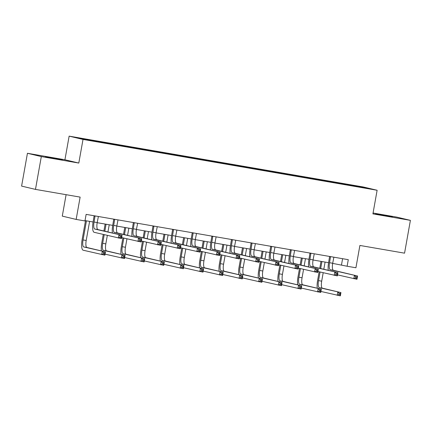 <?xml version="1.0" encoding="UTF-8"?>
<svg xmlns="http://www.w3.org/2000/svg" width="432" height="432" viewBox="0 0 432 432"><rect width="100%" height="100%" fill="white"/><g stroke="black" fill="none" stroke-linecap="round" stroke-linejoin="round"><path stroke-width="0.65" d="M56.279 158.873L62.278 159.797L58.909 159.079L45.479 156.805L56.279 158.873M386.365 215.914L392.364 216.837L388.994 216.119L375.565 213.845L386.365 215.914M66.101 194.686L62.284 216.124L76.156 219.418L84.964 220.941L86.13 214.38L348.289 259.681L347.117 266.242L355.925 267.764L359.899 245.452L404.557 253.168L410.4 220.358L396.527 217.064L373.07 213.014M27.443 153.284L21.6 186.1L35.473 189.389L41.315 156.578L78.802 163.058L83.014 139.433L69.142 136.139L64.93 159.764L27.443 153.284L41.315 156.578M83.014 139.433L377.12 190.258L363.247 186.964L69.142 136.139M363.182 187.218L77.377 137.83L105.829 143.203L348.867 185.198L368.885 188.568L363.182 187.218L362.885 187.531M106.31 142.83L106.358 143.294M118.384 144.914L118.422 145.287M125.933 146.221L125.982 146.686M138.013 148.306L138.051 148.678M145.557 149.612L145.606 150.077M157.637 151.697L157.675 152.069M165.181 153.004L165.229 153.468M177.26 155.088L177.298 155.461M184.804 156.395L184.853 156.859M196.884 158.479L196.922 158.852M204.433 159.786L204.476 160.25M216.508 161.87L216.545 162.243M224.057 163.172L224.1 163.642M236.131 165.262L236.169 165.634M243.68 166.563L243.724 167.033M255.755 168.653L255.793 169.025M263.304 169.954L263.347 170.419M275.378 172.044L275.416 172.417M282.928 173.345L282.971 173.81M295.002 175.435L295.04 175.808M302.551 176.737L302.6 177.201M314.626 178.826L314.663 179.199M322.175 180.128L322.223 180.592M334.249 182.218L334.287 182.59M341.798 183.519L341.847 183.983M76.156 219.418L80.131 197.111L35.473 189.389M377.12 190.258L372.913 213.883L410.4 220.358M332.672 263.385L347.117 266.242M85.023 220.59L93.091 221.983M97.184 222.691L112.714 225.374M116.807 226.082L132.338 228.766M136.431 229.473L151.961 232.157M156.055 232.864L171.585 235.548M175.678 236.255L191.209 238.939M195.302 239.647L210.832 242.33M214.925 243.038L230.456 245.722M234.549 246.429L250.085 249.113M254.173 249.82L269.708 252.504M273.796 253.211L289.332 255.895M293.425 256.603L308.956 259.286M313.049 259.994L328.579 262.678M98.761 141.523L98.798 141.896M342.598 258.698L341.496 264.908M340.432 183.195L340.346 183.665M320.809 179.804L320.722 180.274M301.18 176.413L301.099 176.882M281.556 173.021L281.475 173.491M261.932 169.63L261.851 170.1M242.309 166.239L242.228 166.709M222.685 162.848L222.604 163.318M203.062 159.457L202.981 159.926M183.438 156.065L183.357 156.535M163.814 152.674L163.728 153.144M144.191 149.283L144.104 149.753M124.567 145.892L124.481 146.362M104.944 142.501L104.857 142.97M78.802 163.058L64.93 159.764M330.539 256.613L329.546 262.721A6.669 1.922 -80.2 0 0 330.253 269.725L357.561 276.005L356.978 279.288L337.538 274.876M333.871 257.191L332.694 263.261A6.669 1.922 -80.2 0 0 333.396 270.27L357.561 276.005L356.929 276.944L355.671 276.728L355.439 278.041L356.697 278.257L356.929 276.944M328.277 270.324A10.001 2.884 99.8 0 1 328.612 262.499L329.611 256.451M355.439 278.041L353.835 278.743L354.418 275.465L355.671 276.728M330.588 256.873L329.654 256.646M356.697 278.257L356.978 279.288M317.272 288.23A10.001 2.884 99.8 0 1 317.606 280.406L319.14 271.777M319.761 268.299L320.998 261.365M325.085 262.073L323.806 269.26M323.19 272.738L321.689 281.167A6.669 1.922 -80.2 0 0 322.391 288.176L340.934 292.577L340.351 295.861L320.906 291.449M321.943 261.527L320.695 268.52M320.08 271.998L318.541 280.627A6.669 1.922 -80.2 0 0 319.248 287.631L340.934 292.577L340.303 293.517L339.044 293.296L338.812 294.608L340.07 294.829L340.303 293.517M338.812 294.608L337.203 295.315L337.786 292.037L339.044 293.296M340.07 294.829L340.351 295.861M310.916 253.222L309.922 259.33A6.669 1.922 -80.2 0 0 310.63 266.333L337.937 272.614L337.354 275.897L317.914 271.485M314.248 253.8L313.07 259.87A6.669 1.922 -80.2 0 0 313.772 266.879L337.937 272.614L337.306 273.553L336.047 273.337L335.815 274.649L337.073 274.865L337.306 273.553M308.653 266.933A10.001 2.884 99.8 0 1 308.988 259.108L309.987 253.06M335.815 274.649L334.211 275.351L334.795 272.074L336.047 273.337M310.964 253.481L310.025 253.26M337.073 274.865L337.354 275.897M291.292 249.831L290.299 255.938A6.669 1.922 -80.2 0 0 291.006 262.942L318.314 269.222L317.731 272.506L298.291 268.094M294.624 250.409L293.441 256.478A6.669 1.922 -80.2 0 0 294.149 263.488L318.314 269.222L317.682 270.162L316.424 269.946L316.192 271.258L317.45 271.474L317.682 270.162M289.03 263.542A10.001 2.884 99.8 0 1 289.359 255.717L290.363 249.669M316.192 271.258L314.588 271.96L315.171 268.682L316.424 269.946M291.341 250.09L290.401 249.869M317.45 271.474L317.731 272.506M297.648 284.839A10.001 2.884 99.8 0 1 297.977 277.015L299.516 268.385M300.137 264.908L301.369 257.974M305.462 258.682L304.182 265.869M303.566 269.347L302.06 277.776A6.669 1.922 -80.2 0 0 302.767 284.785L321.311 289.186L320.722 292.469L301.282 288.058M302.319 258.136L301.072 265.129M300.456 268.607L298.917 277.236A6.669 1.922 -80.2 0 0 299.624 284.24L321.311 289.186L320.679 290.126L319.421 289.904L319.189 291.217L320.441 291.438L320.679 290.126M319.189 291.217L317.579 291.924L318.163 288.646L319.421 289.904M320.441 291.438L320.722 292.469M278.024 281.448A10.001 2.884 99.8 0 1 278.354 273.623L279.893 264.994M280.514 261.517L281.745 254.583M285.838 255.29L284.558 262.478M283.943 265.955L282.436 274.385A6.669 1.922 -80.2 0 0 283.144 281.394L301.687 285.795L301.099 289.078L281.659 284.666M282.695 254.745L281.448 261.738M280.832 265.216L279.293 273.845A6.669 1.922 -80.2 0 0 280.001 280.849L301.687 285.795L301.055 286.735L299.797 286.513L299.56 287.831L300.818 288.047L301.055 286.735M299.56 287.831L297.956 288.533L298.539 285.255L299.797 286.513M300.818 288.047L301.099 289.078M271.669 246.44L270.675 252.547A6.669 1.922 -80.2 0 0 271.382 259.551L298.69 265.831L298.107 269.114L278.662 264.703M275 247.018L273.818 253.087A6.669 1.922 -80.2 0 0 274.525 260.096L298.69 265.831L298.058 266.771L296.8 266.555L296.568 267.867L297.826 268.083L298.058 266.771M269.406 260.15A10.001 2.884 99.8 0 1 269.735 252.326L270.74 246.278M296.568 267.867L294.959 268.569L295.547 265.291L296.8 266.555M271.717 246.699L270.778 246.478M297.826 268.083L298.107 269.114M252.04 243.049L251.051 249.156A6.669 1.922 -80.2 0 0 251.759 256.16L279.067 262.445L278.483 265.723L259.038 261.311M255.377 243.626L254.194 249.696A6.669 1.922 -80.2 0 0 254.902 256.705L279.067 262.445L278.435 263.38L277.177 263.164L276.944 264.476L278.203 264.692L278.435 263.38M249.782 256.759A10.001 2.884 99.8 0 1 250.112 248.935L251.116 242.887M276.944 264.476L275.335 265.178L275.924 261.9L277.177 263.164M252.094 243.308L251.154 243.086M278.203 264.692L278.483 265.723M232.416 239.657L231.428 245.765A6.669 1.922 -80.2 0 0 232.135 252.774L259.443 259.054L258.86 262.332L239.414 257.92M235.748 240.235L234.571 246.305A6.669 1.922 -80.2 0 0 235.278 253.314L259.443 259.054L258.811 259.988L257.553 259.772L257.321 261.085L258.579 261.301L258.811 259.988M230.159 253.368A10.001 2.884 99.8 0 1 230.488 245.543L231.493 239.495M257.321 261.085L255.712 261.792L256.3 258.509L257.553 259.772M232.47 239.917L231.53 239.695M258.579 261.301L258.86 262.332M258.401 278.057A10.001 2.884 99.8 0 1 258.73 270.232L260.269 261.603M260.89 258.125L262.121 251.192M266.215 251.899L264.935 259.087M264.314 262.564L262.813 270.994A6.669 1.922 -80.2 0 0 263.52 278.003L282.064 282.404L281.475 285.687L262.035 281.275M263.072 251.354L261.824 258.352M261.203 261.824L259.67 270.454A6.669 1.922 -80.2 0 0 260.377 277.457L282.064 282.404L281.432 283.343L280.174 283.122L279.936 284.44L281.194 284.656L281.432 283.343M279.936 284.44L278.332 285.142L278.915 281.864L280.174 283.122M281.194 284.656L281.475 285.687M238.777 274.666A10.001 2.884 99.8 0 1 239.107 266.841L240.646 258.212M241.261 254.734L242.498 247.801M246.591 248.508L245.311 255.695M244.69 259.173L243.189 267.602A6.669 1.922 -80.2 0 0 243.896 274.612L262.435 279.013L261.851 282.296L242.411 277.884M243.448 247.963L242.201 254.961M241.58 258.433L240.046 267.062A6.669 1.922 -80.2 0 0 240.754 274.066L262.435 279.013L261.808 279.952L260.55 279.736L260.312 281.048L261.571 281.264L261.808 279.952M260.312 281.048L258.709 281.75L259.292 278.473L260.55 279.736M261.571 281.264L261.851 282.296M219.154 271.274A10.001 2.884 99.8 0 1 219.483 263.45L221.022 254.821M221.638 251.343L222.874 244.409M226.967 245.117L225.688 252.304M225.067 255.782L223.565 264.211A6.669 1.922 -80.2 0 0 224.273 271.22L242.811 275.621L242.228 278.905L222.788 274.493M223.825 244.571L222.577 251.57M221.956 255.042L220.423 263.671A6.669 1.922 -80.2 0 0 221.125 270.675L242.811 275.621L242.179 276.561L240.921 276.345L240.689 277.657L241.947 277.873L242.179 276.561M240.689 277.657L239.085 278.359L239.668 275.081L240.921 276.345M241.947 277.873L242.228 278.905M199.53 267.883A10.001 2.884 99.8 0 1 199.859 260.059L201.398 251.429M202.014 247.952L203.251 241.018M207.344 241.726L206.064 248.913M205.443 252.391L203.942 260.825A6.669 1.922 -80.2 0 0 204.649 267.829L223.187 272.23L222.604 275.513L203.164 271.102M204.201 241.18L202.954 248.179M202.333 251.651L200.799 260.28A6.669 1.922 -80.2 0 0 201.501 267.289L223.187 272.23L222.556 273.17L221.297 272.954L221.065 274.266L222.323 274.482L222.556 273.17M221.065 274.266L219.461 274.968L220.045 271.69L221.297 272.954M222.323 274.482L222.604 275.513M179.906 264.492A10.001 2.884 99.8 0 1 180.236 256.667L181.775 248.038M182.39 244.561L183.627 237.627M187.72 238.334L186.44 245.522M185.819 248.999L184.318 257.434A6.669 1.922 -80.2 0 0 185.026 264.438L203.564 268.839L202.981 272.122L183.541 267.71M184.577 237.789L183.33 244.787M182.709 248.26L181.175 256.889A6.669 1.922 -80.2 0 0 181.877 263.898L203.564 268.839L202.932 269.779L201.674 269.563L201.442 270.875L202.7 271.091L202.932 269.779M201.442 270.875L199.838 271.577L200.421 268.299L201.674 269.563M202.7 271.091L202.981 272.122M160.283 261.101A10.001 2.884 99.8 0 1 160.612 253.276L162.151 244.647M162.767 241.169L164.003 234.236M168.097 234.943L166.817 242.131M166.196 245.608L164.695 254.043A6.669 1.922 -80.2 0 0 165.402 261.047L183.94 265.448L183.357 268.731L163.917 264.319M164.948 234.398L163.706 241.396M163.085 244.868L161.552 253.498A6.669 1.922 -80.2 0 0 162.254 260.507L183.94 265.448L183.308 266.387L182.05 266.171L181.818 267.484L183.076 267.7L183.308 266.387M181.818 267.484L180.214 268.186L180.797 264.908L182.05 266.171M183.076 267.7L183.357 268.731M140.654 257.71A10.001 2.884 99.8 0 1 140.989 249.885L142.522 241.256M143.143 237.778L144.38 230.845M148.473 231.552L147.193 238.739M146.572 242.217L145.071 250.652A6.669 1.922 -80.2 0 0 145.778 257.656L164.317 262.057L163.733 265.34L144.288 260.928M145.325 231.007L144.083 238.005M143.462 241.477L141.923 250.106A6.669 1.922 -80.2 0 0 142.63 257.116L164.317 262.057L163.685 262.996L162.427 262.78L162.194 264.092L163.453 264.308L163.685 262.996M162.194 264.092L160.585 264.794L161.174 261.517L162.427 262.78M163.453 264.308L163.733 265.34M121.03 254.318A10.001 2.884 99.8 0 1 121.365 246.494L122.899 237.865M123.52 234.387L124.756 227.453M128.849 228.161L127.57 235.348M126.949 238.826L125.447 247.261A6.669 1.922 -80.2 0 0 126.149 254.264L144.693 258.665L144.11 261.949L124.664 257.537M125.701 227.621L124.459 234.614M123.838 238.086L122.299 246.715A6.669 1.922 -80.2 0 0 123.007 253.724L144.693 258.665L144.061 259.605L142.803 259.389L142.571 260.701L143.829 260.917L144.061 259.605M142.571 260.701L140.962 261.403L141.55 258.125L142.803 259.389M143.829 260.917L144.11 261.949M101.407 250.927A10.001 2.884 99.8 0 1 101.741 243.103L103.275 234.473M103.896 230.996L105.133 224.062M109.226 224.77L107.941 231.957M107.325 235.435L105.824 243.869A6.669 1.922 -80.2 0 0 106.526 250.873L125.069 255.274L124.486 258.557L105.041 254.146M106.078 224.23L104.836 231.223M104.215 234.695L102.676 243.324A6.669 1.922 -80.2 0 0 103.383 250.333L125.069 255.274L124.438 256.214L123.179 255.998L122.947 257.31L124.205 257.526L124.438 256.214M122.947 257.31L121.338 258.012L121.927 254.734L123.179 255.998M124.205 257.526L124.486 258.557M212.792 236.266L211.804 242.374A6.669 1.922 -80.2 0 0 212.506 249.383L239.819 255.663L239.236 258.941L219.791 254.529M216.124 236.844L214.947 242.919A6.669 1.922 -80.2 0 0 215.654 249.923L239.819 255.663L239.188 256.597L237.929 256.381L237.697 257.693L238.955 257.909L239.188 256.597M210.535 249.977A10.001 2.884 99.8 0 1 210.865 242.152L211.869 236.11M237.697 257.693L236.088 258.401L236.671 255.118L237.929 256.381M212.846 236.525L211.907 236.304M238.955 257.909L239.236 258.941M193.169 232.875L192.181 238.982A6.669 1.922 -80.2 0 0 192.883 245.992L220.196 252.272L219.613 255.55L200.167 251.138M196.501 233.453L195.323 239.528A6.669 1.922 -80.2 0 0 196.031 246.532L220.196 252.272L219.564 253.206L218.306 252.99L218.074 254.302L219.332 254.518L219.564 253.206M190.912 246.586A10.001 2.884 99.8 0 1 191.241 238.761L192.245 232.718M218.074 254.302L216.464 255.01L217.048 251.726L218.306 252.99M193.223 233.134L192.283 232.913M219.332 254.518L219.613 255.55M173.545 229.484L172.557 235.591A6.669 1.922 -80.2 0 0 173.259 242.6L200.572 248.881L199.984 252.158L180.544 247.747M176.877 230.062L175.7 236.137A6.669 1.922 -80.2 0 0 176.407 243.14L200.572 248.881L199.94 249.815L198.682 249.599L198.45 250.911L199.703 251.127L199.94 249.815M171.288 243.194A10.001 2.884 99.8 0 1 171.617 235.37L172.622 229.327M198.45 250.911L196.841 251.618L197.424 248.335L198.682 249.599M173.599 229.743L172.66 229.522M199.703 251.127L199.984 252.158M153.922 226.093L152.933 232.2A6.669 1.922 -80.2 0 0 153.635 239.209L180.949 245.489L180.36 248.767L160.92 244.355M157.253 226.67L156.076 232.745A6.669 1.922 -80.2 0 0 156.784 239.749L180.949 245.489L180.317 246.424L179.059 246.208L178.821 247.52L180.079 247.736L180.317 246.424M151.664 239.803A10.001 2.884 99.8 0 1 151.994 231.979L152.998 225.936M178.821 247.52L177.217 248.227L177.8 244.944L179.059 246.208M153.97 226.352L153.036 226.13M180.079 247.736L180.36 248.767M134.298 222.701L133.304 228.809A6.669 1.922 -80.2 0 0 134.012 235.818L161.325 242.098L160.736 245.376L141.296 240.964M137.63 223.279L136.453 229.354A6.669 1.922 -80.2 0 0 137.16 236.358L161.325 242.098L160.693 243.032L159.435 242.816L159.197 244.129L160.456 244.345L160.693 243.032M132.035 236.412A10.001 2.884 99.8 0 1 132.37 228.587L133.375 222.545M159.197 244.129L157.594 244.836L158.177 241.553L159.435 242.816M134.347 222.961L133.412 222.739M160.456 244.345L160.736 245.376M114.674 219.31L113.681 225.418A6.669 1.922 -80.2 0 0 114.388 232.427L141.696 238.707L141.113 241.985L121.673 237.573M118.006 219.888L116.829 225.963A6.669 1.922 -80.2 0 0 117.531 232.967L141.696 238.707L141.07 239.641L139.811 239.425L139.574 240.737L140.832 240.953L141.07 239.641M112.412 233.021A10.001 2.884 99.8 0 1 112.747 225.196L113.751 219.154M139.574 240.737L137.97 241.445L138.553 238.162L139.811 239.425M114.723 219.569L113.789 219.348M140.832 240.953L141.113 241.985M95.051 215.919L94.057 222.026A6.669 1.922 -80.2 0 0 94.765 229.036L122.072 235.316L121.489 238.594L94.181 232.313A10.001 2.884 99.8 0 1 93.123 221.805L94.127 215.762M98.383 216.497L97.205 222.572A6.669 1.922 -80.2 0 0 97.907 229.576L122.072 235.316L121.441 236.25L120.188 236.034L119.95 237.346L121.208 237.562L121.441 236.25M119.95 237.346L118.346 238.054L118.93 234.77L120.188 236.034M95.099 216.178L94.165 215.957M121.208 237.562L121.489 238.594M86.454 220.838L83.052 239.933A6.669 1.922 -80.2 0 0 83.759 246.942L105.446 251.883L104.863 255.166L83.176 250.22A10.001 2.884 99.8 0 1 82.118 239.711L85.509 220.671M89.602 221.378L86.2 240.478A6.669 1.922 -80.2 0 0 86.902 247.482L105.446 251.883L104.814 252.823L103.556 252.607L103.324 253.919L104.582 254.135L104.814 252.823M103.324 253.919L101.714 254.621L102.298 251.343L103.556 252.607M104.582 254.135L104.863 255.166M332.694 263.261L329.546 262.721M333.396 270.27L330.253 269.725M321.689 281.167L318.541 280.627M322.391 288.176L319.248 287.631M313.07 259.87L309.922 259.33M313.772 266.879L310.63 266.333M293.441 256.478L290.299 255.938M294.149 263.488L291.006 262.942M302.06 277.776L298.917 277.236M302.767 284.785L299.624 284.24M282.436 274.385L279.293 273.845M283.144 281.394L280.001 280.849M273.818 253.087L270.675 252.547M274.525 260.096L271.382 259.551M254.194 249.696L251.051 249.156M254.902 256.705L251.759 256.16M234.571 246.305L231.428 245.765M235.278 253.314L232.135 252.774M262.813 270.994L259.67 270.454M263.52 278.003L260.377 277.457M243.189 267.602L240.046 267.062M243.896 274.612L240.754 274.066M223.565 264.211L220.423 263.671M224.273 271.22L221.125 270.675M203.942 260.825L200.799 260.28M204.649 267.829L201.501 267.289M184.318 257.434L181.175 256.889M185.026 264.438L181.877 263.898M164.695 254.043L161.552 253.498M165.402 261.047L162.254 260.507M145.071 250.652L141.923 250.106M145.778 257.656L142.63 257.116M125.447 247.261L122.299 246.715M126.149 254.264L123.007 253.724M105.824 243.869L102.676 243.324M106.526 250.873L103.383 250.333M214.947 242.919L211.804 242.374M215.654 249.923L212.506 249.383M195.323 239.528L192.181 238.982M196.031 246.532L192.883 245.992M175.7 236.137L172.557 235.591M176.407 243.14L173.259 242.6M156.076 232.745L152.933 232.2M156.784 239.749L153.635 239.209M136.453 229.354L133.304 228.809M137.16 236.358L134.012 235.818M116.829 225.963L113.681 225.418M117.531 232.967L114.388 232.427M97.205 222.572L94.057 222.026M97.907 229.576L94.765 229.036M86.2 240.478L83.052 239.933M86.902 247.482L83.759 246.942"/></g></svg>
